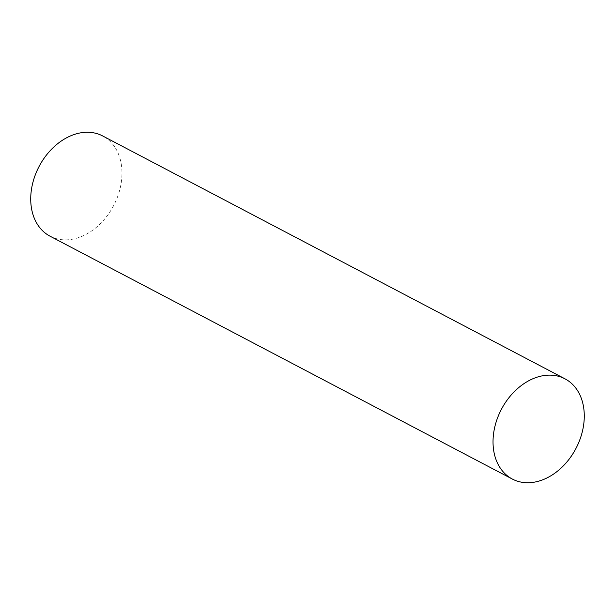 <?xml version="1.0" encoding="UTF-8"?>
<svg xmlns="http://www.w3.org/2000/svg" width="615" height="615" viewBox="0 0 615 615"><rect width="100%" height="100%" fill="white"/><g stroke="black" fill="none" stroke-linecap="round" stroke-linejoin="round"><path stroke-width="0.46" stroke-dasharray="3.08 2.31" d="M50.015 236.175A56.611 42.097 117.7 0 0 70.733 239.489A56.611 42.097 117.7 0 0 118.903 192.856A56.611 42.097 117.7 0 0 102.674 135.953"/><path stroke-width="0.92" d="M564.985 378.825L102.674 135.953A56.611 42.097 117.7 0 0 81.956 132.64A56.611 42.097 117.7 0 0 33.794 179.273A56.611 42.097 117.7 0 0 50.015 236.175L512.326 479.047A56.611 42.097 117.7 0 0 533.044 482.36A56.611 42.097 117.7 0 0 581.206 435.727A56.611 42.097 117.7 0 0 564.985 378.825A56.611 42.097 117.7 0 0 544.267 375.511A56.611 42.097 117.7 0 0 496.097 422.144A56.611 42.097 117.7 0 0 512.326 479.047"/></g></svg>
